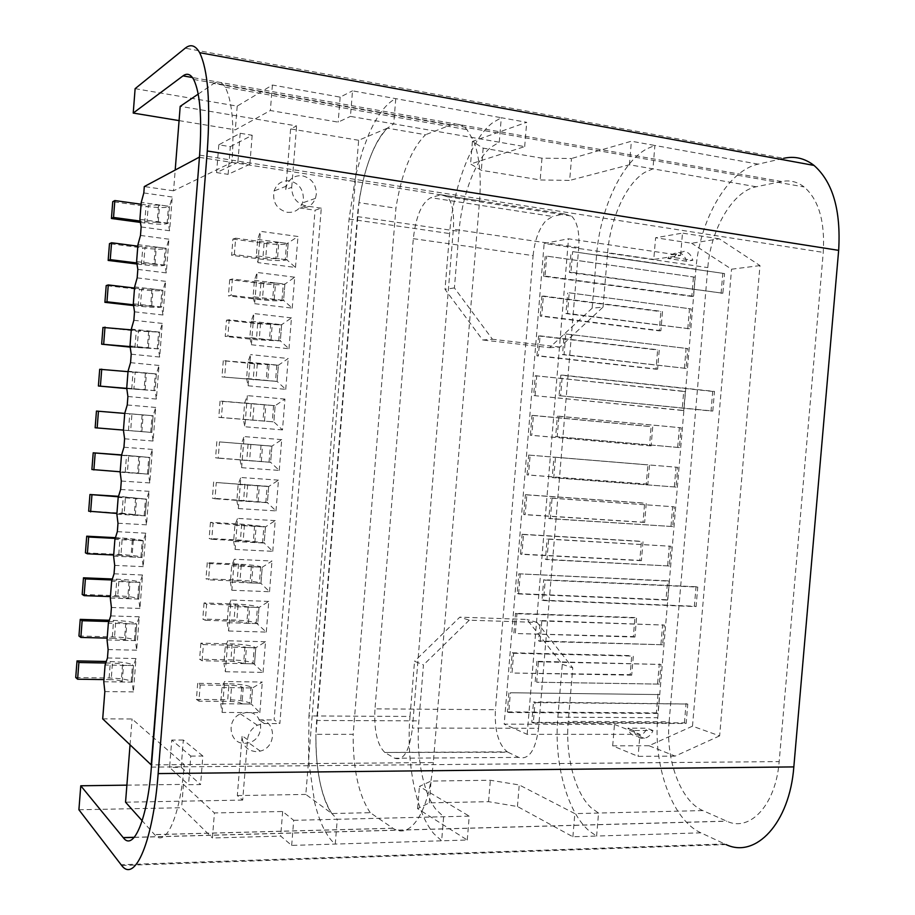 <?xml version="1.0" encoding="UTF-8"?>
<svg xmlns="http://www.w3.org/2000/svg" width="915" height="915" viewBox="0 0 915 915"><rect width="100%" height="100%" fill="white"/><g stroke="black" fill="none" stroke-linecap="round" stroke-linejoin="round"><path stroke-width="0.69" stroke-dasharray="4.58 3.43" d="M410.012 716.445L414.541 661.259L423.473 664.919L418.876 720.86C415.936 754.829 422.867 792.562 435.952 809.455L443.638 816.752L441.648 840.805L433.95 833.805C415.765 812.714 406.054 761.886 410.012 716.445L308.961 715.942L349.072 219.04L355.866 174.776L362.74 150.163L368.722 134.482C375.985 117.749 383.957 106.392 392.615 100.421L395.772 98.648L393.725 123.891L350.445 116.388L352.515 90.837L501.294 117.726L492.533 122.793C471.065 139.309 453.131 187.529 449.597 233.565L445.022 289.334L482.685 339.98L492.464 339.271L454.412 287.928L459.056 231.392C461.72 196.977 474.771 161.131 490.486 147.555L499.281 142.191L501.294 117.726L526.697 122.313L472.415 141.425L483.154 148.139L541.989 158.192L571.486 158.501L569.656 180.415L540.182 179.958L481.324 170.281L470.562 163.991L524.684 146.606L393.725 123.891L387.411 128.169L425.544 134.722C411.293 148.962 401.422 173.45 395.932 208.185L353.167 734.333L315.95 734.333L358.932 202.65L395.932 208.185M291.668 845.414L293.692 820.32L282.666 811.502L214.419 812.955L212.429 837.991L280.688 836.081L291.668 845.414L467.256 840.016L417.595 808.654L429.272 802.855L488.564 801.677L517.444 806.515L572.882 836.768L596.603 836.047L589.351 831.037C566.831 812.097 553.792 761.978 557.853 717.188L562.279 664.336L526.914 619.432L459.822 617.156L414.541 661.259M549.56 347.666L560.026 347.071L603.042 307.108L592.131 308.206L549.56 347.666L482.685 339.98M592.131 308.206L596.603 254.816C600.08 209.455 621.388 162.515 646.871 148.802L654.9 145.474L631.384 141.23L571.486 158.501M121.695 865.499L726.03 844.556L700.89 832.833C672.056 819.909 653.138 765.878 657.759 717.703L695.903 269.17C699.518 220.355 727.425 170.659 758.192 164.151L783.606 158.329L185.196 48.198M700.89 832.833L596.603 836.047L598.547 813.058L591.307 807.911C574.78 792.813 565.207 755.23 568.261 721.42L572.756 667.881L537.059 622.417L469.258 620.176L459.822 617.156M469.258 620.176L423.473 664.919M358.932 202.65C364.296 167.525 373.789 142.694 387.411 128.169C372.851 141.413 360.19 179.866 357.388 216.592L316.67 720.471L418.876 720.86M669.128 721.809L707.81 267.603C710.623 229.482 732.652 191.144 756.248 186.763L781.616 181.525C789.748 179.889 797.251 181.685 804.102 186.935C818.731 199.676 825.113 221.499 823.26 252.391L779.168 761.6C775.886 804.823 749.957 832.433 726.796 821.201L702.789 810.576C680.554 801.243 665.491 759.416 669.128 721.809L568.261 721.42M537.059 622.417L526.914 619.432M562.279 664.336L572.756 667.881M293.692 820.32L337.28 819.28L335.267 844.076L332.603 841.674C325.1 833.714 319.118 820.698 314.68 802.615L308.561 760.445L308.961 715.942M467.256 840.016L469.235 816.134L337.28 819.28L331.836 813.527C319.804 797.022 313.582 756.694 316.67 720.471M454.412 287.928L445.022 289.334M560.026 347.071L492.464 339.271M603.042 307.108L607.583 253.009L707.81 267.603M78.907 809.764L181.616 807.739L212.429 837.991M135.123 88.663L237.202 106.117L272.396 85.026L340.163 97.116L352.515 90.837M758.192 164.151L654.9 145.474L652.921 168.84L644.892 172.306C626.009 183.549 610.225 218.765 607.583 253.009M702.789 810.576L574.837 813.618L519.24 784.944L490.337 780.255L431.068 781.055L419.425 786.431L469.235 816.134M126.888 785.15L183.458 784.395L214.419 812.955M417.595 808.654L419.425 786.431M183.458 784.395L181.616 807.739M282.666 811.502L280.688 836.081M429.272 802.855L431.068 781.055M488.564 801.677L490.337 780.255M517.444 806.515L519.24 784.944M572.882 836.768L574.837 813.618M179.077 120.608L235.327 129.85L270.36 110.521L338.15 122.13L350.445 116.388M756.248 186.763L629.406 164.769L569.656 180.415M629.406 164.769L631.384 141.23M541.989 158.192L540.182 179.958M483.154 148.139L481.324 170.281M472.415 141.425L470.562 163.991M524.684 146.606L526.697 122.313M340.163 97.116L338.15 122.13M272.396 85.026L270.36 110.521M237.202 106.117L235.327 129.85M680.6 255.411L682.487 233.108L655.609 237.751L653.779 259.403L680.6 255.411L568.512 238.804L544.162 243.436L653.779 259.403M719.625 735.866L675.167 756.11L648.952 745.725L692.483 726.178L719.625 735.866L759.976 265.59L719.293 238.815L691.649 243.241L655.609 237.751M719.293 238.815L682.487 233.108M759.976 265.59L731.543 269.204L691.649 243.241M692.483 726.178L731.543 269.204M648.952 745.725L612.673 745.851L638.098 756.362L675.167 756.11M612.673 745.851L614.48 724.451L504.188 724.131L544.162 243.436M614.48 724.451L639.962 734.345L638.098 756.362M639.962 734.345L527.166 734.345L504.188 724.131M527.166 734.345L568.512 238.804M508.042 752.256L507.253 751.833C498.423 744.524 494.477 730.479 495.415 709.72L374.99 708.851L413.317 238.666C415.925 216.226 421.758 202.558 430.839 197.674L440.893 194.758L447.458 196.817C452.376 202.753 454.343 213.572 453.337 229.242L412.425 728.065L538.558 728.283C535.561 750.334 528.973 760.045 518.771 757.403L508.042 752.256L384.803 752.462C377.186 744.879 373.915 730.342 374.99 708.851M413.317 238.666L533.113 255.628L495.415 709.72M533.113 255.628C534.692 240.222 539.004 228.51 546.072 220.515L552.626 216.443L430.839 197.674M440.893 194.758L564.075 213.893L552.626 216.443M564.075 213.893L571.601 216.066C577.296 221.933 579.675 232.433 578.738 247.553L538.558 728.283M518.771 757.403L394.777 758.249L385.478 752.908M394.777 758.249C403.652 761.006 409.531 750.952 412.425 728.065M198.235 94.085L213.836 83.471L450.432 125.103L425.544 134.722M450.432 125.103C456.494 122.793 461.995 124.291 466.947 129.61L473.513 140.67C479.391 155.744 481.404 175.794 479.551 200.843L433.321 762.561L151.547 764.871M387.411 128.169L358.646 140.281L305.827 794.426L331.836 813.527L370.243 812.68L392.958 828.281C401.502 833.862 409.783 830.786 417.778 819.051C425.887 806.069 431.068 787.243 433.321 762.561M370.243 812.68C358.669 795.387 352.973 769.275 353.167 734.333M358.646 140.281L290.615 128.901L296.62 125.927L180.198 106.346M213.836 83.471C218.102 80.612 221.876 81.858 225.17 87.188C232.181 100.501 234.446 125.572 231.964 162.378L173.564 190.812L175.2 170.041M173.564 190.812L144.307 186.557M199.436 157.334L479.551 200.843M143.815 192.939L172.237 197.022L169.538 206.39L141.242 202.398M139.915 219.314L168.223 223.169L169.595 230.763L172.237 197.022M140.418 222.414L144.696 222.997C155.893 224.369 163.373 224.587 167.113 223.626L168.223 223.169L169.538 206.39L159.599 204.983L148.287 205.246L146.972 221.99L140.201 221.064M169.595 230.763L141.15 226.943M241.4 443.729L271.915 446.143L270.623 462.304L240.096 460.028L241.4 443.729L244.076 436.581L241.606 467.691L240.096 460.028M238.152 484.47L268.69 486.54L267.397 502.69L236.859 500.757L238.152 484.47L240.817 477.504L238.346 508.58L236.859 500.757M234.915 525.164L265.464 526.903L264.172 543.041L233.622 541.44L234.915 525.164L237.568 518.393L235.098 549.435L233.622 541.44M231.678 565.825L262.239 567.22L260.947 583.335L230.386 582.077L231.678 565.825L234.309 559.225L231.838 590.244L230.386 582.077M228.441 606.439L259.014 607.503L257.721 623.607L227.149 622.68L228.441 606.439L231.06 600.034L228.601 631.007L227.149 622.68M221.99 687.554L252.574 687.943L251.293 704.012L220.698 703.761L221.99 687.554L224.575 681.515L262.296 682.052L252.574 687.943L251.053 687.039C246.981 685.175 239.616 684.088 228.99 683.768L227.721 699.701C238.323 699.975 245.678 701.096 249.772 703.052L251.053 687.039M243.344 419.264L244.648 402.943L275.152 405.7L273.86 421.884L243.344 419.264L244.865 426.756L247.347 395.612L244.648 402.943M103.784 681.744L132.195 682.133L133.384 691.889L136.003 658.537L133.499 665.537L105.088 665.011M75.728 677.512L109.114 678.015C120.334 678.347 127.688 679.468 131.188 681.355L132.195 682.133L133.499 665.537L123.525 665.354L122.541 664.61C120.963 663.798 117.6 663.306 112.465 663.135L111.173 679.685L103.944 679.582M107.044 639.917L135.454 640.626L136.655 650.188L139.274 616.79L136.758 624.007L108.359 623.172M78.953 636.005L112.328 636.851C123.548 637.286 130.914 638.327 134.436 639.951L135.454 640.626L136.758 624.007L126.785 623.71L115.702 621.72L114.409 638.293L107.192 638.11M110.315 598.055L138.714 599.073L139.938 608.441L142.557 575.009L140.018 582.432L111.63 581.3M82.19 594.441L115.553 595.654C126.762 596.191 134.15 597.14 137.696 598.513L138.714 599.073L140.018 582.432L130.044 582.032L118.95 580.27L117.646 596.855L110.429 596.591M113.597 556.148L141.985 557.475L143.22 566.648L145.84 533.193L143.289 540.822L114.901 539.37M85.427 552.843L118.778 554.421C129.987 555.039 137.376 555.908 140.944 557.029L141.985 557.475L143.289 540.822L122.187 538.763L120.894 555.371L113.677 555.028M116.868 514.196L145.245 515.843L146.503 524.821L149.134 491.321L146.56 499.167L118.184 497.405M88.663 511.199L122.004 513.143L145.245 515.843L146.56 499.167L125.447 497.222L124.143 513.853L116.937 513.429M120.151 472.197L148.516 474.153L149.786 482.937L152.428 449.402L149.831 457.477L121.466 455.384M91.9 469.509L148.516 474.153L149.831 457.477L128.695 455.647L127.391 472.289L120.185 471.785M123.434 430.164L151.799 432.429L153.079 441.019L155.722 407.45L153.102 415.73L124.749 413.328M95.149 427.774L151.799 432.429L153.102 415.73L143.152 414.895L131.954 414.015L130.651 430.679L123.445 430.096M126.728 388.074L155.07 390.671L156.374 399.054L159.016 365.451L156.385 373.949L128.043 371.227M126.796 388.601L155.07 390.671L156.385 373.949L135.214 372.348L133.91 389.024L126.773 388.372M130.022 345.95L158.352 348.855L159.679 357.044L162.31 323.407L159.667 332.122L131.337 329.091M130.182 347.105L158.352 348.855L159.667 332.122L138.474 330.635L137.17 347.334L130.113 346.602M133.316 303.78L161.646 307.005L162.973 315L165.615 281.328L162.962 290.249L134.631 286.898M133.59 305.576L138.199 306.102C149.397 307.291 156.854 307.669 160.548 307.234L161.646 307.005L162.962 290.249L153.011 289.071L141.745 288.888L140.43 305.599L133.464 304.798M136.609 261.564L164.929 265.11L166.278 272.899L168.932 239.192L166.244 248.342L137.936 244.671M136.998 264.012L141.448 264.572C152.645 265.853 160.114 266.151 163.831 265.453L164.929 265.11L166.244 248.342L156.305 247.05L145.005 247.084L143.701 263.817L136.827 262.96M254.404 280.356L284.874 284.142L283.581 300.372L253.1 296.723L254.404 280.356L257.149 272.464L254.667 303.7L253.1 296.723M257.664 239.41L288.122 243.539L286.83 259.78L256.36 255.8L257.664 239.41L260.432 231.335L297.981 236.505L286.486 243.996L285.194 260.192C280.859 260.901 273.391 260.615 262.811 259.368L231.632 255.308L234.354 254.519L265.693 258.602L277.508 258.556L278.812 242.269L288.122 243.539L286.83 259.78L277.508 258.556M251.145 321.257L281.637 324.699L280.333 340.918L249.852 337.612L251.145 321.257L253.878 313.559L251.396 344.761L249.852 337.612M140.487 235.441L168.932 239.192M166.278 272.899L137.833 269.399M137.17 277.886L165.615 281.328M162.973 315L134.516 311.821M133.853 320.296L162.31 323.407M159.679 357.044L131.211 354.185M130.548 362.66L159.016 365.451M156.374 399.054L127.894 396.515M127.242 404.979L155.722 407.45M153.079 441.019L124.589 438.8M123.937 447.252L152.428 449.402M149.786 482.937L121.295 481.038M120.631 489.479L149.134 491.321M146.503 524.821L117.989 523.231M117.337 531.672L145.84 533.193M143.22 566.648L114.695 565.39M114.043 573.808L142.557 575.009M139.938 608.441L111.413 607.491M110.749 615.909L139.274 616.79M136.655 650.188L108.119 649.558M107.467 657.965L136.003 658.537M133.384 691.889L104.836 691.58M225.216 647.019L255.788 647.74L254.507 663.832L223.923 663.238L225.216 647.019L227.824 640.786L225.353 671.736L223.923 663.238M287.207 212.314C294.493 212.886 299.594 209.752 302.51 202.901L303.391 198.807C303.265 189.176 298.702 183.194 289.723 180.861C282.072 180.232 276.845 183.606 274.054 190.983C272.293 202.135 276.673 209.238 287.207 212.314M230.317 146.652L252.174 135.248L240.188 133.281L218.799 144.81L230.317 146.652L228.121 174.353L249.875 164.231L237.877 162.367L216.603 172.603L228.121 174.353M252.174 135.248L249.875 164.231M240.188 133.281L237.877 162.367M218.799 144.81L216.603 172.603M247.896 362.123L278.389 365.222L277.096 381.418L246.593 378.455L247.896 362.123L250.607 354.608L248.125 385.775L246.593 378.455M321.279 208.185L305.907 205.932C296.609 203.576 291.874 197.365 291.713 187.3L285.766 189.599L286.406 186.145C289.266 178.597 294.596 175.154 302.407 175.794C311.569 178.208 316.213 184.338 316.338 194.186L315.435 198.395C312.473 205.395 307.268 208.597 299.823 208.002L315.046 210.221L321.279 208.185L279.853 723.582L274.123 719.933L315.046 210.221M285.766 189.599L290.615 128.901M291.713 187.3L296.62 125.927M102.697 718.87L132.092 718.984L184.258 764.597C180.461 816.008 165.684 848.537 154.624 834.663L142.168 820.755M225.353 671.736L263.062 672.376L252.986 662.998C248.857 661.27 241.491 660.23 230.9 659.864L199.596 659.235L202.124 660.756L233.577 661.385L245.151 663.649L246.444 647.523L255.788 647.74L254.267 646.962L252.986 662.998M263.062 672.376L265.522 641.747L255.788 647.74L254.507 663.832L245.151 663.649M265.522 641.747L227.824 640.786M285.194 260.192L286.83 259.78L295.499 267.454L257.939 262.605L256.36 255.8M295.499 267.454L297.981 236.505M257.939 262.605L260.432 231.335M220.058 401.182L218.776 417.366L273.86 421.884L282.495 429.913L284.954 399.089L275.152 405.7L273.86 421.884L221.419 417.503L222.711 401.228L220.058 401.182L275.152 405.7L222.711 401.228M284.954 399.089L247.347 395.612M254.667 303.7L292.24 308.126L283.581 300.372L281.957 300.658C277.645 301.115 270.188 300.76 259.608 299.594L228.418 295.877L231.118 295.328L232.41 279.006L263.76 282.884L275.552 282.987L284.874 284.142L283.581 300.372L262.468 299.056L231.118 295.328M292.24 308.126L294.721 277.211L284.874 284.142L283.25 284.474L281.957 300.658M294.721 277.211L257.149 272.464M251.396 344.761L288.991 348.764L280.333 340.918L256.406 339.785L225.204 336.411L227.881 336.091L229.173 319.793L260.535 323.315L281.637 324.699L280.333 340.918L227.881 336.091M288.991 348.764L291.462 317.882L281.637 324.699L280.013 324.905L278.72 341.078M291.462 317.882L253.878 313.559M248.125 385.775L285.743 389.355L277.096 381.418L221.99 376.911L277.096 381.418L278.389 365.222L288.214 358.508L250.607 354.608M285.743 389.355L288.214 358.508M241.606 467.691L279.247 470.424L270.623 462.304L215.574 457.775L218.205 458.152L219.486 441.899L271.915 446.143L270.623 462.304L218.205 458.152M279.247 470.424L281.706 439.635L271.915 446.143L270.337 445.982L269.044 462.098M281.706 439.635L244.076 436.581M238.346 508.58L275.998 510.89L267.397 502.69L265.83 502.358L212.372 498.149L214.979 498.755L216.272 482.514L268.69 486.54L267.397 502.69L214.979 498.755M275.998 510.89L278.469 480.135L268.69 486.54L267.111 486.254L265.83 502.358M278.469 480.135L240.817 477.504M235.098 549.435L272.762 551.322L264.172 543.041L262.605 542.572L240.439 540.125L209.169 538.478L211.754 539.312L213.046 523.094L265.464 526.903L264.172 543.041L243.173 540.971L211.754 539.312M272.762 551.322L275.221 520.601L265.464 526.903L263.897 526.491L262.605 542.572M275.221 520.601L237.568 518.393M231.838 590.244L269.525 591.719L260.947 583.335L251.591 582.958L239.97 581.151L208.54 579.836L205.978 578.772L237.248 580.076C247.851 580.625 255.228 581.517 259.403 582.752L260.947 583.335L262.239 567.22L271.984 561.021L234.309 559.225M269.525 591.719L271.984 561.021M228.601 631.007L266.299 632.071L256.189 622.898C252.037 621.411 244.671 620.45 234.068 619.993L202.787 619.02L205.337 620.313L206.618 604.129L238.049 605.238L249.658 607.183L259.014 607.503L257.721 623.607L248.377 623.321L236.779 621.285L205.337 620.313M266.299 632.071L268.747 601.407L259.014 607.503L257.47 606.839L256.189 622.898M268.747 601.407L231.06 600.034M220.698 703.761L222.116 712.43L259.837 712.648L251.293 704.012L241.937 703.932L243.218 687.828L252.574 687.943L251.293 704.012L249.772 703.052M259.837 712.648L262.296 682.052M222.116 712.43L224.575 681.515M282.495 429.913L244.865 426.756M264.412 723.536L258.819 719.876C276.158 719.144 277.428 747.223 260.272 751.101L256.28 751.65C247.016 750.746 242.292 745.451 242.12 735.774L237.34 795.57L242.704 800.087L247.542 739.629C248.32 733.109 251.591 728.306 257.367 725.195L264.412 723.536L279.853 723.582M242.704 800.087L125.549 802.192M130.056 744.821L132.092 718.984M190.8 756.087L202.856 756.007L200.591 784.555L188.536 784.727L190.8 756.087L171.745 740.052L169.584 767.433L188.536 784.727M202.856 756.007L183.332 740.029L181.17 767.33L169.584 767.433M183.332 740.029L171.745 740.052M331.836 813.527C320.913 796.039 315.618 769.641 315.95 734.333M247.233 712.293L240.393 713.872C225.753 720.139 229.345 744.169 244.751 743.335L248.663 742.797C265.476 739.045 264.218 711.607 247.233 712.293M237.34 795.57L305.827 794.426M258.819 719.876L274.123 719.933M181.17 767.33L200.591 784.555M686.456 261.21L667.824 258.488L670.043 255.068L677.809 252.266C682.224 253.192 685.106 256.177 686.456 261.21L692.849 260.306L674.126 257.55L667.824 258.488M674.126 257.55L676.357 254.107L684.168 251.293C688.595 252.231 691.488 255.239 692.849 260.306M633.923 730.49L633.969 730.685C635.307 735.569 638.258 738.165 642.822 738.439L644.309 738.313C648.323 737.444 651.217 734.837 653.001 730.513L633.923 730.49L627.976 728.374C629.314 733.235 632.254 735.809 636.783 736.083L638.281 735.957C642.261 735.088 645.144 732.503 646.916 728.214L627.93 728.18M653.001 730.513L646.916 728.214M125.79 623.092L124.486 639.711L125.481 640.374L135.454 640.626L136.758 624.007L135.74 623.378C132.206 621.857 124.829 620.85 113.62 620.381L109.32 620.256M108.908 621.514L115.702 621.72M124.486 639.711L114.409 638.293M125.481 640.374L126.785 623.71M122.541 664.61L121.238 681.218L122.221 681.995L132.195 682.133L133.499 665.537L132.492 664.793C128.981 663.009 121.615 661.934 110.395 661.556L106.277 661.476M105.763 663.009L112.465 663.135M121.238 681.218C119.659 680.348 116.308 679.845 111.173 679.685M122.221 681.995L123.525 665.354M129.049 581.528L127.745 598.158L128.74 598.707L138.714 599.073L140.018 582.432L139 581.929C135.443 580.648 128.054 579.733 116.846 579.172L112.373 578.989M112.053 579.984L118.95 580.27M127.745 598.158L117.646 596.855M128.74 598.707L130.044 582.032M140.944 557.029L142.248 540.422C138.68 539.415 131.28 538.569 120.071 537.917L115.439 537.677M142.248 540.422L143.289 540.822L141.985 557.475L132.012 557.006L133.316 540.319M115.21 538.409L122.187 538.763M132.309 539.919L131.005 556.56L132.012 557.006M131.005 556.56L120.894 555.371M135.569 498.263L134.265 514.928L135.283 515.259L145.245 515.843L146.56 499.167L118.515 496.319M118.378 496.788L125.447 497.222M134.265 514.928L124.143 513.853M135.283 515.259L136.598 498.549M138.84 456.562L137.536 473.249L138.554 473.467L148.516 474.153L149.831 457.477L121.615 454.915M121.546 455.121L128.695 455.647M137.536 473.249L127.391 472.289M138.554 473.467L139.869 456.745M142.111 414.827L140.796 431.525L141.836 431.64L151.799 432.429L153.102 415.73L96.452 411.075M124.749 413.408L131.954 414.015M140.796 431.525L130.651 430.679M141.836 431.64L143.152 414.895M145.382 373.046L144.078 389.767L155.07 390.671L156.385 373.949L99.701 369.283M128.008 371.662L135.214 372.348M144.078 389.767L133.91 389.024M145.119 389.756L146.434 373M148.665 331.219L147.349 347.963L158.352 348.855L159.667 332.122L136.255 331.001L102.96 327.444M131.28 329.869L138.474 330.635M147.349 347.963L137.17 347.334M148.402 347.837L149.717 331.058M151.936 289.357L150.632 306.113L161.646 307.005L162.962 290.249L161.864 290.535C158.158 291.073 150.701 290.718 139.492 289.495L106.209 285.572M134.551 288.042L141.745 288.888M150.632 306.113L140.43 305.599M151.696 305.873L153.011 289.071M155.23 247.45L153.914 264.218L164.929 265.11L166.244 248.342L165.146 248.731C161.417 249.532 153.949 249.269 142.74 247.942L109.48 243.653M137.822 246.158L145.005 247.084M153.914 264.218L143.701 263.817M154.99 263.863L156.305 247.05M158.512 205.498L157.197 222.276L168.223 223.169L169.538 206.39L168.429 206.893C164.677 207.945 157.197 207.762 146 206.344L112.739 201.689M141.093 204.239L148.287 205.246M157.197 222.276L146.972 221.99M158.284 221.819L159.599 204.983M202.124 660.756L203.405 644.583L234.858 645.35L246.444 647.523M203.405 644.583L200.877 643.154L232.17 643.92C242.795 644.332 250.161 645.338 254.267 646.962M200.877 643.154L199.596 659.235M234.354 254.519L235.647 238.186L266.986 242.406L277.199 242.738L275.895 258.979M235.647 238.186L232.925 239.067L231.632 255.308M232.925 239.067L264.092 243.264C274.672 244.557 282.14 244.797 286.486 243.996M278.812 242.269L277.199 242.738M232.41 279.006L229.699 279.658L260.889 283.501C271.469 284.702 278.926 285.034 283.25 284.474M274.26 299.251L275.552 282.987M229.699 279.658L228.418 295.877M229.173 319.793L226.485 320.204L225.204 336.411M226.485 320.204L257.687 323.716L280.013 324.905M271.012 339.9L272.304 323.647M269.067 364.273L223.271 360.716L254.484 363.873L278.389 365.222L269.067 364.273L267.763 380.514M225.948 360.533L224.655 376.82M223.271 360.716L221.99 376.911M221.419 417.503L218.776 417.366M264.526 421.083L265.819 404.865M219.486 441.899L270.337 445.982M261.29 461.606L262.582 445.411M216.855 441.613L215.574 457.775M216.272 482.514L267.111 486.254M258.053 502.095L259.345 485.911M213.653 481.999L212.372 498.149M213.046 523.094L210.45 522.351L241.709 524.135L263.897 526.491M254.828 542.549L256.12 526.377M210.45 522.351L209.169 538.478M252.883 566.797L241.251 565.081L209.832 563.629L207.259 562.656L238.529 564.109C249.12 564.681 256.509 565.55 260.683 566.682L252.883 566.797L251.591 582.958M209.832 563.629L208.54 579.836M207.259 562.656L205.978 578.772M206.618 604.129L204.068 602.928L235.349 604.026C245.941 604.518 253.318 605.456 257.47 606.839M248.377 623.321L249.658 607.183M204.068 602.928L202.787 619.02M241.937 703.932L240.439 702.972C238.586 702.08 235.235 701.565 230.386 701.439L198.921 701.164L200.202 685.003L197.686 683.333L228.99 683.768M200.202 685.003L231.667 685.427C236.516 685.564 239.867 686.067 241.72 686.913L243.218 687.828M197.686 683.333L196.416 699.403L227.721 699.701M198.921 701.164L196.416 699.403M535 702.606L687.783 704.035L686.124 723.49L533.296 722.987L535 702.606L533.502 702.011L687.783 704.035M686.124 723.49L684.42 722.884L531.809 722.347L533.502 702.011M531.809 722.347L533.296 722.987M684.42 722.884L686.078 703.463M572.653 251.625L724.543 273.562L722.861 293.235L570.937 272.224L572.653 251.625L724.543 273.562M722.861 293.235L569.359 272.464L571.086 251.888M569.359 272.464L570.937 272.224M721.077 293.418L722.759 273.779M538.409 661.808L660.962 664.439L659.292 684.1L536.705 682.213L538.409 661.808L536.899 661.293L660.962 664.439M659.292 684.1L536.705 682.213M535.206 681.652L536.899 661.293M657.611 683.562L659.28 663.935M541.817 620.976L664.301 625.094L662.632 644.766L540.113 641.404L541.817 620.976L540.308 620.542L664.301 625.094M662.632 644.766L538.603 640.923L540.308 620.542M538.603 640.923L540.113 641.404M660.95 644.309L662.62 624.659M545.226 580.11L697.768 587.087L696.098 606.599L543.521 600.549L542.012 600.149L543.716 579.744L545.226 580.11L543.521 600.549M542.012 600.149L694.382 606.21L696.04 586.732L697.768 587.087M696.04 586.732L543.716 579.744M694.382 606.21L696.098 606.599M548.645 539.187L671.004 546.278L669.323 565.996L546.93 559.66L548.645 539.187L547.124 538.912L671.004 546.278M669.323 565.996L545.42 559.328L547.124 538.912M545.42 559.328L546.93 559.66M667.641 565.676L669.311 545.992M552.065 498.229L674.355 506.819L672.685 526.56L550.35 518.713L552.065 498.229L550.533 498.035L674.355 506.819M672.685 526.56L548.828 518.473L550.533 498.035M548.828 518.473L550.35 518.713M670.981 526.308L672.662 506.613M555.485 457.237L677.718 467.313L676.036 487.077L553.769 477.744L555.485 457.237L553.952 457.111L677.718 467.313M676.036 487.077L552.237 477.573L553.952 457.111M552.237 477.573L553.769 477.744M674.332 486.894L676.013 467.176M558.916 416.199L681.08 427.774L679.399 447.549L557.201 436.718L558.916 416.199L557.372 416.153L681.08 427.774M679.399 447.549L555.657 436.638L557.372 416.153M555.657 436.638L557.201 436.718M677.683 447.446L679.365 427.717M562.348 375.116L714.478 391.414L712.808 411.029L559.076 395.657L560.792 375.15L562.348 375.116L560.632 395.657M559.076 395.657L711.046 410.995L712.716 391.426L714.478 391.414M712.716 391.426L560.792 375.15M711.046 410.995L712.808 411.029M565.779 333.986L687.817 348.581L686.124 368.402L564.063 354.562L565.779 333.986L687.817 348.581M686.124 368.402L562.508 354.631L564.223 334.101M562.508 354.631L564.063 354.562M684.397 368.448L686.078 348.661M569.21 292.823L691.191 308.927L689.498 328.76L567.494 313.41L569.21 292.823L691.191 308.927M689.498 328.76L565.928 313.571L567.643 293.017M565.928 313.571L567.494 313.41M687.76 328.874L689.452 309.087M693.41 277.405L691.786 296.437L693.456 296.266L695.08 277.199L546.69 256.12L695.08 277.199M691.786 296.437L543.556 276.284L545.031 276.067L546.69 256.12M693.456 296.266L545.031 276.067M543.556 276.284L545.214 256.383M659.246 330.841L660.87 330.727L662.494 311.5L660.87 311.649L659.246 330.841L540.239 316.087L541.714 315.938L543.361 296.014L541.897 296.197L660.87 311.649M660.87 330.727L541.714 315.938M540.239 316.087L541.897 296.197M543.361 296.014L662.494 311.5M655.998 369.191L657.622 369.145L659.246 349.942L657.622 350.022L655.998 369.191L536.933 355.844L538.397 355.775L540.056 335.862L538.592 335.965L657.622 350.022M657.622 369.145L538.397 355.775M536.933 355.844L538.592 335.965M540.056 335.862L659.246 349.942M535.286 375.71L683.711 391.46L682.098 410.435L683.745 410.469L685.369 391.46L535.286 375.71L533.628 395.554L683.745 410.469M683.711 391.46L685.369 391.46M682.098 410.435L533.628 395.554M535.081 395.566L536.739 375.676M649.513 445.777L651.125 445.868L652.738 426.699L651.125 426.642L649.513 445.777L530.334 435.243L531.775 435.323L533.434 415.444L531.981 415.399L651.125 426.642M651.125 445.868L531.775 435.323M530.334 435.243L531.981 415.399M533.434 415.444L652.738 426.699M646.276 484.012L647.877 484.172L649.501 465.026L647.889 464.9L646.276 484.012L527.04 474.874L528.47 475.034L530.128 455.178L528.687 455.064L647.889 464.9M647.877 484.172L528.47 475.034M527.04 474.874L528.687 455.064M530.128 455.178L649.501 465.026M643.039 522.213L644.64 522.442L646.253 503.319L644.652 503.113L643.039 522.213L523.746 514.482L525.176 514.71L526.823 494.878L525.393 494.683L644.652 503.113M644.64 522.442L525.176 514.71M523.746 514.482L525.393 494.683M526.823 494.878L646.253 503.319M639.814 560.38L641.404 560.678L643.016 541.566L641.426 541.303L639.814 560.38L520.452 554.044L521.882 554.341L523.529 534.532L522.099 534.269L641.426 541.303M641.404 560.678L521.882 554.341M520.452 554.044L522.099 534.269M523.529 534.532L643.016 541.566M518.805 573.808L667.607 580.842L666.006 599.725L667.618 600.103L669.231 581.174L518.805 573.808L517.169 593.561L518.588 593.938L667.618 600.103M667.607 580.842L669.231 581.174M666.006 599.725L517.169 593.561M518.588 593.938L520.223 574.151M633.352 636.6L634.93 637.046L636.543 617.968L634.964 617.556L633.352 636.6L515.294 633.5L516.941 613.725L515.522 613.313L634.964 617.556M634.93 637.046L515.294 633.5M513.875 633.054L515.522 613.313M516.941 613.725L636.543 617.968M630.138 674.664L631.705 675.167L633.317 656.112L631.75 655.643L630.138 674.664L512 673.017L513.647 653.264L512.24 652.784L510.604 672.502M631.705 675.167L512 673.017M512.24 652.784L631.75 655.643M513.647 653.264L633.317 656.112M657.988 694.039L656.387 712.876L657.988 713.448L659.589 694.577L510.364 692.769L659.589 694.577M657.988 713.448L508.717 712.499L510.364 692.769M508.717 712.499L507.322 711.904L508.957 692.209M656.387 712.876L507.322 711.904M349.072 219.04L449.597 233.565M596.603 254.816L695.903 269.17M557.853 717.188L657.759 717.703M357.388 216.592L459.056 231.392M724.646 843.939L121.077 864.732M134.299 837.294L726.601 821.121M781.616 181.525L192.425 77.523M151.375 767.102L779.168 761.6M199.607 155.127L823.26 252.391M578.738 247.553L453.337 229.242M305.907 205.932L299.823 208.002M247.542 739.629L242.12 735.774M392.867 828.224L154.566 834.594M633.969 730.685L627.976 728.374M134.436 639.951L135.74 623.378M112.328 636.851L113.62 620.381M131.188 681.355L132.492 664.793M109.114 678.015L110.395 661.556M137.696 598.513L139 581.929M115.553 595.654L116.846 579.172M118.778 554.421L120.071 537.917M144.204 515.511L145.508 498.881M122.004 513.143L123.296 496.616M147.475 473.936L148.779 457.294M125.241 471.82L126.533 455.281M150.735 432.326L152.039 415.673M128.477 430.45L129.77 413.9M154.006 390.671L155.31 373.995M131.714 389.047L133.007 372.474M157.277 348.981L158.592 332.282M134.951 347.597L136.255 331.001M160.548 307.234L161.864 290.535M138.199 306.102L139.492 289.495M163.831 265.453L165.146 248.731M141.448 264.572L142.74 247.942M167.113 223.626L168.429 206.893M144.696 222.997L146 206.344M233.577 661.385L234.858 645.35M244.934 646.733L243.653 662.815M232.17 643.92L230.9 659.864M266.986 242.406L265.693 258.602M264.092 243.264L262.811 259.368M260.889 283.501L259.608 299.594M273.951 283.318L272.659 299.548M263.76 282.884L262.468 299.056M260.535 323.315L259.242 339.476M270.714 323.864L269.422 340.071M257.687 323.716L256.406 339.785M276.788 365.302L275.495 381.452M254.484 363.873L253.203 379.931M267.477 364.364L266.185 380.549M257.309 363.713L256.028 379.862M273.562 405.665L272.27 421.792M251.282 403.995L250.012 420.042M252.803 420.191L254.096 404.064M264.252 404.819L262.96 420.991M248.091 444.084L246.81 460.108M261.027 445.239L259.734 461.4M250.882 444.381L249.589 460.497M244.9 484.126L243.619 500.139M257.801 485.625L256.509 501.763M247.668 484.653L246.387 500.745M241.709 524.135L240.439 540.125M254.576 525.965L253.295 542.08M244.465 524.89L243.173 540.971M260.683 566.682L259.403 582.752M238.529 564.109L237.248 580.076M251.362 566.259L250.07 582.363M241.251 565.081L239.97 581.151M235.349 604.026L234.068 619.993M248.148 606.519L246.856 622.612M238.049 605.238L236.779 621.285M230.386 701.439L231.667 685.427M241.72 686.913L240.439 702.972M134.208 837.397L726.796 821.201M193.66 79.456L804.102 186.935M447.458 196.817L571.601 216.066M384.803 752.462L507.253 751.833M225.17 87.188L466.947 129.61M315.446 198.395L302.51 202.901M286.406 186.145L274.054 190.983M392.958 828.281L154.624 834.663M260.272 751.101L248.663 742.797M257.367 725.195L240.393 713.872M676.357 254.107L670.043 255.068M644.32 738.313L638.281 735.957"/><path stroke-width="1.37" d="M192.425 77.523L183.023 75.865L133.224 113.071L135.123 88.663L185.196 48.198C190.652 43.829 195.455 45.315 199.63 52.658C207.991 69.975 210.542 102.755 207.282 150.986L158.158 773.587C153.068 841.56 134.928 883.272 121.695 865.499L78.907 809.764L80.772 785.779L126.888 785.15M183.023 75.865C187.049 72.903 190.583 74.092 193.66 79.456C200.133 92.792 202.124 118.012 199.607 155.127L151.375 767.102C147.544 818.971 133.544 851.716 123.285 837.694L80.772 785.779M783.606 158.329C794.609 155.859 804.754 158.226 814.03 165.432C832.833 182.039 841.045 210.347 838.655 250.355L793.831 766.907C789.634 823.123 755.687 858.842 726.03 844.556M133.224 113.071L179.077 120.608M175.2 170.041L180.198 106.346L198.235 94.085M199.07 157.277L144.307 186.557L143.815 192.939L141.242 202.398L139.915 219.314L141.15 226.943L140.487 235.441L137.936 244.671L136.609 261.564L137.833 269.399L137.17 277.886L134.631 286.898L133.316 303.78L134.516 311.821L133.853 320.296L131.337 329.091L130.022 345.95L131.211 354.185L130.548 362.66L128.043 371.227L126.728 388.074L127.894 396.515L127.242 404.979L124.749 413.328L123.434 430.164L124.589 438.8L123.937 447.252L121.466 455.384L120.151 472.197L121.295 481.038L120.631 489.479L118.184 497.405L116.868 514.196L117.989 523.231L117.337 531.672L114.901 539.37L113.597 556.148L114.695 565.39L114.043 573.808L111.63 581.3L110.315 598.055L111.413 607.491L110.749 615.909L108.359 623.172L107.044 639.917L108.119 649.558L107.467 657.965L105.088 665.011L103.784 681.744L104.836 691.58L102.697 718.87L151.192 764.871L199.436 157.334M142.168 820.755L125.549 802.192L130.056 744.821M108.908 621.514L82.144 620.725L80.245 619.386L109.32 620.256M107.192 638.11L80.852 637.446L78.953 636.005L80.245 619.386M82.144 620.725L80.852 637.446M103.944 679.582L77.603 679.205L78.896 662.506L77.02 660.916L106.277 661.476M78.896 662.506L105.763 663.009M77.603 679.205L75.728 677.512L77.02 660.916M112.053 579.984L85.404 578.909L83.482 577.811L112.373 578.989M110.429 596.591L84.1 595.642L82.19 594.441L83.482 577.811M85.404 578.909L84.1 595.642M115.21 538.409L88.663 537.036L86.719 536.19L115.439 537.677M113.677 555.028L87.36 553.792L85.427 552.843L86.719 536.19M88.663 537.036L87.36 553.792M118.378 496.788L89.956 494.523L118.515 496.319M116.937 513.429L88.663 511.199L89.956 494.523M91.923 495.129L90.619 511.897M121.546 455.121L93.204 452.822L121.615 454.915M120.185 471.785L91.9 469.509L93.204 452.822M95.183 453.177L93.879 469.967M124.749 413.408L96.452 411.075L95.149 427.774L123.445 430.096M98.454 411.178L97.15 427.991M126.773 388.372L98.397 386.004L99.701 369.283L128.008 371.662M98.397 386.004L126.796 388.601M101.725 369.145L100.421 385.97M131.28 329.869L102.96 327.444L101.656 344.189L130.113 346.602M130.182 347.105L101.656 344.189M104.996 327.067L103.692 343.903M134.551 288.042L108.279 284.931L106.209 285.572L104.905 302.327L106.963 301.79L133.464 304.798M133.59 305.576L104.905 302.327M108.279 284.931L106.963 301.79M137.822 246.158L111.561 242.761L109.48 243.653L108.164 260.42L110.246 259.643L136.827 262.96M136.998 264.012L108.164 260.42M111.561 242.761L110.246 259.643M141.093 204.239L114.844 200.557L112.739 201.689L111.436 218.479L113.529 217.438L140.201 221.064M140.418 222.414L111.436 218.479M114.844 200.557L113.529 217.438M123.205 837.602L134.299 837.294M158.158 773.587L793.831 766.907M207.282 150.986L838.655 250.355M199.63 52.658L814.03 165.432M123.285 837.694L134.208 837.397"/></g></svg>
